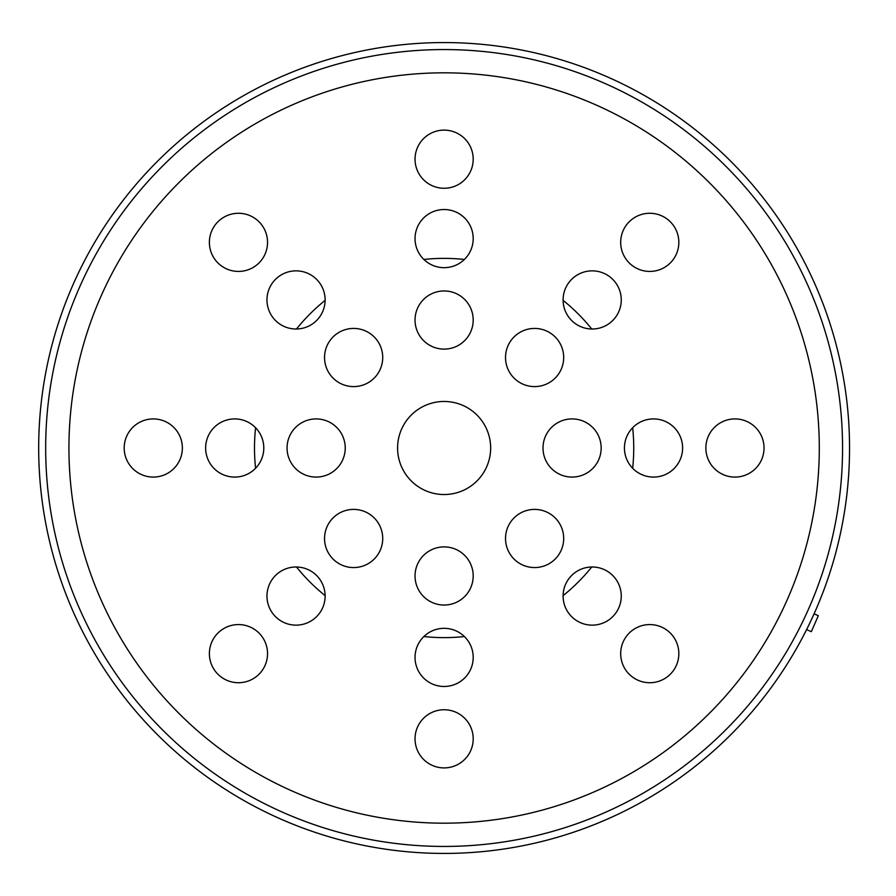 <?xml version="1.0" encoding="UTF-8"?>
<svg xmlns="http://www.w3.org/2000/svg" width="896" height="896" viewBox="0 0 896 896"><rect width="100%" height="100%" fill="white"/><g stroke="black" fill="none" stroke-linecap="round" stroke-linejoin="round"><path stroke-width="1.34" d="M397.589 448A46.536 46.536 0 0 1 467.387 407.702A46.536 46.536 0 0 1 467.387 488.298A46.536 46.536 0 0 1 397.589 448M620.682 653.654A29.086 29.086 0 0 1 664.306 628.466A29.086 29.086 0 0 1 664.306 678.832A29.086 29.086 0 0 1 620.682 653.654M563.102 596.064A29.086 29.086 0 0 1 606.726 570.886A29.086 29.086 0 0 1 606.726 621.253A29.086 29.086 0 0 1 563.102 596.064M505.523 538.485A29.086 29.086 0 0 1 549.147 513.296A29.086 29.086 0 0 1 549.147 563.674A29.086 29.086 0 0 1 505.523 538.485M705.869 448A29.086 29.086 0 0 1 749.493 422.811A29.086 29.086 0 0 1 749.493 473.189A29.086 29.086 0 0 1 705.869 448M624.434 448A29.086 29.086 0 0 1 668.058 422.811A29.086 29.086 0 0 1 668.058 473.189A29.086 29.086 0 0 1 624.434 448M542.998 448A29.086 29.086 0 0 1 586.622 422.811A29.086 29.086 0 0 1 586.622 473.189A29.086 29.086 0 0 1 542.998 448M620.682 242.346A29.086 29.086 0 0 1 664.306 217.168A29.086 29.086 0 0 1 664.306 267.534A29.086 29.086 0 0 1 620.682 242.346M563.102 299.936A29.086 29.086 0 0 1 606.726 274.747A29.086 29.086 0 0 1 606.726 325.114A29.086 29.086 0 0 1 563.102 299.936M505.523 357.515A29.086 29.086 0 0 1 549.147 332.326A29.086 29.086 0 0 1 549.147 382.704A29.086 29.086 0 0 1 505.523 357.515M415.038 159.186A29.086 29.086 0 0 1 458.662 134.008A29.086 29.086 0 0 1 458.662 184.374A29.086 29.086 0 0 1 415.038 159.186M415.038 238.605A29.086 29.086 0 0 1 458.662 213.416A29.086 29.086 0 0 1 458.662 263.782A29.086 29.086 0 0 1 415.038 238.605M415.038 320.029A29.086 29.086 0 0 1 458.662 294.851A29.086 29.086 0 0 1 458.662 345.218A29.086 29.086 0 0 1 415.038 320.029M324.542 357.515A29.086 29.086 0 0 1 368.178 332.326A29.086 29.086 0 0 1 368.178 382.704A29.086 29.086 0 0 1 324.542 357.515M266.963 299.936A29.086 29.086 0 0 1 310.587 274.747A29.086 29.086 0 0 1 310.587 325.114A29.086 29.086 0 0 1 266.963 299.936M209.384 242.346A29.086 29.086 0 0 1 253.008 217.168A29.086 29.086 0 0 1 253.008 267.534A29.086 29.086 0 0 1 209.384 242.346M124.197 448A29.086 29.086 0 0 1 167.821 422.811A29.086 29.086 0 0 1 167.821 473.189A29.086 29.086 0 0 1 124.197 448M205.632 448A29.086 29.086 0 0 1 249.256 422.811A29.086 29.086 0 0 1 249.256 473.189A29.086 29.086 0 0 1 205.632 448M287.067 448A29.086 29.086 0 0 1 330.691 422.811A29.086 29.086 0 0 1 330.691 473.189A29.086 29.086 0 0 1 287.067 448M266.963 596.064A29.086 29.086 0 0 1 310.587 570.886A29.086 29.086 0 0 1 310.587 621.253A29.086 29.086 0 0 1 266.963 596.064M324.542 538.485A29.086 29.086 0 0 1 368.178 513.296A29.086 29.086 0 0 1 368.178 563.674A29.086 29.086 0 0 1 324.542 538.485M209.384 653.654A29.086 29.086 0 0 1 253.008 628.466A29.086 29.086 0 0 1 253.008 678.832A29.086 29.086 0 0 1 209.384 653.654M415.038 575.971A29.086 29.086 0 0 1 458.662 550.782A29.086 29.086 0 0 1 458.662 601.149A29.086 29.086 0 0 1 415.038 575.971M415.038 657.395A29.086 29.086 0 0 1 458.662 632.218A29.086 29.086 0 0 1 458.662 682.584A29.086 29.086 0 0 1 415.038 657.395M415.038 738.83A29.086 29.086 0 0 1 458.662 713.642A29.086 29.086 0 0 1 458.662 764.019A29.086 29.086 0 0 1 415.038 738.83M842.554 448A398.44 398.44 0 0 0 244.899 102.939A398.44 398.44 0 0 0 244.899 793.061A398.44 398.44 0 0 0 842.554 448M632.654 427.739A189.627 189.627 0 0 1 632.654 468.261M591.763 566.989A189.627 189.627 0 0 1 563.102 595.65M464.386 636.541A189.627 189.627 0 0 1 423.853 636.541M325.125 595.65A189.627 189.627 0 0 1 296.475 566.989M255.584 468.261A189.627 189.627 0 0 1 255.584 427.739M296.475 329.011A189.627 189.627 0 0 1 325.125 300.35M423.853 259.459A189.627 189.627 0 0 1 464.386 259.459M563.102 300.35A189.627 189.627 0 0 1 591.763 329.011M849.542 448A405.418 405.418 0 0 1 241.405 799.109A405.418 405.418 0 0 1 241.405 96.891A405.418 405.418 0 0 1 849.542 448M806.59 629.608L811.339 631.68L818.317 615.686L814.072 613.827M819.291 448A375.178 375.178 0 0 1 256.525 772.912A375.178 375.178 0 0 1 256.525 123.088A375.178 375.178 0 0 1 819.291 448"/></g></svg>
